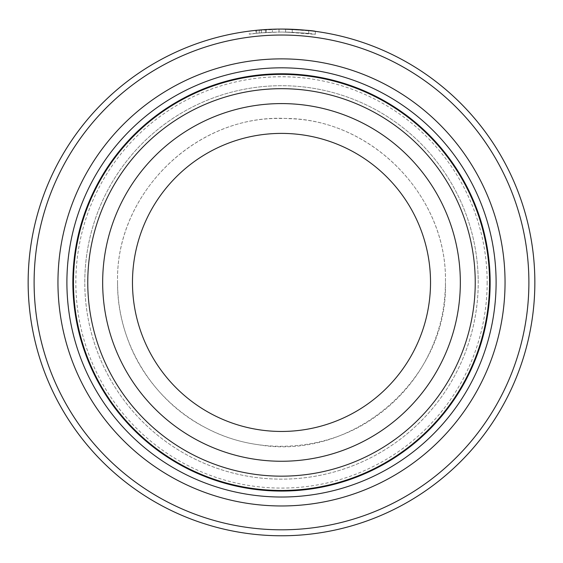 <?xml version="1.0" encoding="UTF-8"?>
<svg xmlns="http://www.w3.org/2000/svg" width="563" height="563" viewBox="0 0 563 563"><rect width="100%" height="100%" fill="white"/><g stroke="black" fill="none" stroke-linecap="round" stroke-linejoin="round"><path stroke-width="0.42" stroke-dasharray="2.81 2.11" d="M489.543 282.422A208.043 208.043 0 0 0 281.5 74.379A208.043 208.043 0 0 0 73.457 282.422A208.043 208.043 0 0 0 281.5 490.472A208.043 208.043 0 0 0 489.543 282.422M256.721 30.289L249.268 31.134L249.261 34.132L256.721 33.28C238.712 35.701 255.567 32.274 282.316 32.056C261.218 32.168 247.621 34.343 261.429 32.858L261.429 29.867L255.876 30.374L255.876 33.365L261.429 32.858L256.721 33.28L256.721 30.289L261.429 29.867M258.572 30.113L282.316 29.072L252.456 30.74M315.364 31.345L315.364 34.357L285.617 32.084A250.366 250.366 0 0 1 292.225 32.281C318.82 34.47 310.333 32.957 282.316 32.056C301.62 32.774 312.62 33.541 315.322 34.35C314.583 33.822 304.682 33.069 285.617 32.084L285.617 29.107L314.71 31.261M265.785 32.548A250.366 250.366 0 0 0 259.177 33.048L269.093 32.358L265.785 32.548L265.785 29.558L269.093 29.375L259.177 30.057A253.35 253.35 0 0 1 265.785 29.558M279.009 32.063L279.009 29.086L261.394 29.874L279.009 29.086L279.009 32.063L261.394 32.865L272.401 32.218L272.401 29.234L272.401 32.218L269.093 32.358L279.009 32.063M34.111 282.422A247.389 247.389 0 0 1 281.5 35.033A247.389 247.389 0 0 1 528.889 282.422A247.389 247.389 0 0 1 281.5 529.811A247.389 247.389 0 0 1 34.111 282.422M534.85 282.422A253.35 253.35 0 0 0 281.5 29.072A253.35 253.35 0 0 0 28.15 282.422A253.35 253.35 0 0 0 281.5 535.772A253.35 253.35 0 0 0 534.85 282.422M84.781 282.422A196.719 196.719 0 0 1 281.5 85.703A196.719 196.719 0 0 1 478.219 282.422A196.719 196.719 0 0 1 281.5 479.141A196.719 196.719 0 0 1 84.781 282.422A196.719 196.719 0 0 1 281.5 85.703A196.719 196.719 0 0 1 478.219 282.422A196.719 196.719 0 0 1 281.5 479.141A196.719 196.719 0 0 1 84.781 282.422A196.719 196.719 0 0 1 281.5 85.703A196.719 196.719 0 0 1 478.219 282.422M72.859 282.422A208.641 208.641 0 0 1 281.5 73.781A208.641 208.641 0 0 1 490.141 282.422A208.641 208.641 0 0 1 281.5 491.063A208.641 208.641 0 0 1 72.859 282.422M282.316 29.072C310.297 29.959 318.841 31.465 292.225 29.297A253.35 253.35 0 0 0 285.617 29.107L285.617 32.084M308.742 30.536L292.225 29.297L292.225 32.281L292.225 29.297M430.526 282.422A149.026 149.026 0 0 1 281.5 431.455A149.026 149.026 0 0 1 132.474 282.422A149.026 149.026 0 0 1 281.5 133.396A149.026 149.026 0 0 1 430.526 282.422A149.026 149.026 0 0 1 281.5 431.455A149.026 149.026 0 0 1 132.474 282.422A149.026 149.026 0 0 1 281.5 133.396A149.026 149.026 0 0 1 430.526 282.422A149.026 149.026 0 0 1 281.5 431.455A149.026 149.026 0 0 1 132.474 282.422A149.026 149.026 0 0 1 281.5 133.396A149.026 149.026 0 0 1 430.526 282.422A149.026 149.026 0 0 1 281.5 431.455A149.026 149.026 0 0 1 132.474 282.422A149.026 149.026 0 0 1 281.5 133.396A149.026 149.026 0 0 1 430.526 282.422A149.026 149.026 0 0 1 281.5 431.455A149.026 149.026 0 0 1 132.474 282.422A149.026 149.026 0 0 1 281.5 133.396A149.026 149.026 0 0 1 430.526 282.422A149.026 149.026 0 0 1 281.5 431.455A149.026 149.026 0 0 1 132.474 282.422M266.102 32.527L266.102 29.543M261.394 32.865L261.394 29.874M259.177 33.048L259.177 30.057M292.225 32.281L308.749 33.541M487.164 282.422A205.664 205.664 0 0 1 281.5 488.086A205.664 205.664 0 0 1 75.836 282.422A205.664 205.664 0 0 1 281.5 76.765A205.664 205.664 0 0 1 487.164 282.422M460.337 282.422A178.837 178.837 0 0 0 281.5 103.585A178.837 178.837 0 0 0 102.663 282.422A178.837 178.837 0 0 0 281.5 461.259A178.837 178.837 0 0 0 460.337 282.422M117.568 282.422C116.865 342.142 152.615 401.074 205.931 427.894C258.537 456.093 327.307 451.463 375.76 416.543C394.973 402.974 410.582 386.084 422.602 365.873C437.676 340.094 445.291 312.282 445.432 282.422C448.451 378.618 353.254 461.259 258.403 444.721C199.393 436.923 146.866 394.156 127.259 337.955C120.827 320.002 117.59 301.494 117.568 282.422C115.309 194.826 193.904 116.231 281.5 118.49C369.089 116.231 447.691 194.812 445.432 282.422C447.465 197.634 374.001 120.637 289.22 118.673C198.999 111.917 115.07 191.983 117.568 282.422M308.756 33.541L308.756 30.543"/><path stroke-width="0.84" d="M489.543 282.422A208.043 208.043 0 0 0 281.5 74.379A208.043 208.043 0 0 0 73.457 282.422A208.043 208.043 0 0 0 281.5 490.472A208.043 208.043 0 0 0 489.543 282.422M255.876 30.374L258.572 30.113M314.71 31.261L315.364 31.345M285.617 29.107C304.66 30.078 314.562 30.824 315.322 31.338C312.641 30.543 301.634 29.79 282.316 29.072M528.889 282.422A247.389 247.389 0 0 0 281.5 35.033A247.389 247.389 0 0 0 34.111 282.422A247.389 247.389 0 0 0 281.5 529.811A247.389 247.389 0 0 0 528.889 282.422M28.15 282.422A253.35 253.35 0 0 1 281.5 29.072A253.35 253.35 0 0 1 534.85 282.422A253.35 253.35 0 0 1 281.5 535.772A253.35 253.35 0 0 1 28.15 282.422M505.046 282.422A223.546 223.546 0 0 1 281.5 505.968A223.546 223.546 0 0 1 57.954 282.422A223.546 223.546 0 0 1 281.5 58.876A223.546 223.546 0 0 1 505.046 282.422M496.102 282.422A214.602 214.602 0 0 1 281.5 497.023A214.602 214.602 0 0 1 66.898 282.422A214.602 214.602 0 0 1 281.5 67.82A214.602 214.602 0 0 1 496.102 282.422M252.456 30.74L249.261 31.134M271.795 29.262L272.401 29.234M430.526 282.422A149.026 149.026 0 0 0 281.5 133.396A149.026 149.026 0 0 0 132.474 282.422A149.026 149.026 0 0 0 281.5 431.455A149.026 149.026 0 0 0 430.526 282.422A149.026 149.026 0 0 1 281.5 431.455A149.026 149.026 0 0 1 132.474 282.422M475.235 282.422A193.735 193.735 0 0 0 281.5 88.687A193.735 193.735 0 0 0 87.765 282.422A193.735 193.735 0 0 0 281.5 476.164A193.735 193.735 0 0 0 475.235 282.422M490.141 282.422A208.641 208.641 0 0 0 281.5 73.781A208.641 208.641 0 0 0 72.859 282.422A208.641 208.641 0 0 0 281.5 491.063A208.641 208.641 0 0 0 490.141 282.422M102.663 282.422A178.837 178.837 0 0 1 281.5 103.585A178.837 178.837 0 0 1 460.337 282.422A178.837 178.837 0 0 1 281.5 461.259A178.837 178.837 0 0 1 102.663 282.422"/></g></svg>

